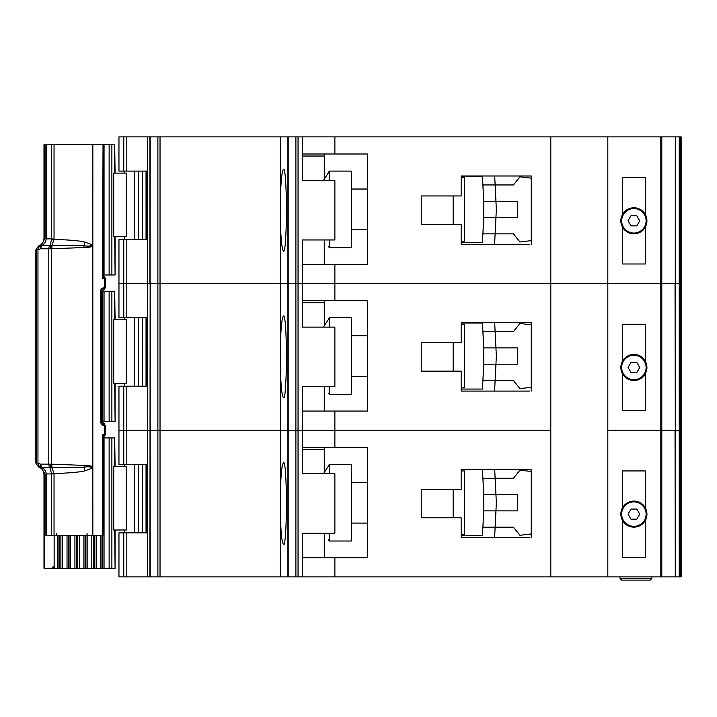<?xml version="1.0" encoding="UTF-8"?>
<svg xmlns="http://www.w3.org/2000/svg" width="717" height="717" viewBox="0 0 717 717"><rect width="100%" height="100%" fill="white"/><g stroke="black" fill="none" stroke-linecap="round" stroke-linejoin="round"><path stroke-width="1.08" d="M102.809 144.619L111.879 144.619L111.879 274.987L103.23 274.987L103.248 275.955M126.631 173.138L126.631 236.691L113.716 236.691L113.716 173.138L126.631 173.138M114.693 173.138L114.693 144.619L115.087 173.138M115.087 236.691L115.087 274.987L114.693 236.691M111.879 274.987L114.693 274.987M114.693 144.619L111.879 144.619M633.891 233.025A12.225 12.225 0 0 1 621.675 220.8A12.225 12.225 0 0 1 633.891 208.584A12.225 12.225 0 0 1 646.116 220.8A12.225 12.225 0 0 1 633.891 233.025M630.978 225.855L628.056 220.8L630.978 215.754L636.813 215.754L639.725 220.8L636.813 225.855L630.978 225.855M440.928 195.956L421.238 195.956L453.144 195.956L453.144 224.466L421.238 224.466L440.928 224.466M461.165 177.619L464.553 177.619L464.553 241.172L461.165 241.172M461.165 242.391L482.478 242.391L482.899 233.841L513.435 233.841L519.959 241.988L531.234 240.616L531.234 244.434L531.234 175.988L461.165 175.988L461.165 195.956L421.238 195.956L421.238 224.466L421.238 195.956L421.238 224.466L461.165 224.466L461.165 244.434L529.603 244.434M483.706 217.547L483.706 201.253L495.94 201.253L496.316 208.79A12.225 12.225 0 0 1 496.316 210L495.94 217.547L483.706 217.547L482.899 233.841L495.133 233.841L494.533 244.434M483.706 201.253L482.478 176.4L471.885 176.4M482.702 180.881L482.478 176.4L461.165 176.4M471.885 242.391L482.478 242.391L482.702 237.91M494.936 237.91L494.685 243M494.936 180.881L494.694 175.988L495.133 184.95L482.899 184.95L513.435 184.95L519.959 176.803L531.234 178.174M495.133 233.841L495.94 217.547L517.513 217.547L517.513 201.253L495.94 201.253L495.133 184.95M351.303 229.763L367.462 229.763M351.303 189.028L367.462 189.028M328.485 172.322L329.3 171.103L329.3 180.469M329.3 239.953L329.3 247.688L351.303 247.688L351.303 171.103L329.3 171.103M328.485 246.469L329.3 247.688M328.485 172.707L323.376 180.469L328.485 172.707M622.49 227.119L622.49 263.99L645.3 263.99L645.3 227.119A13.04 13.04 0 0 1 622.49 227.119A13.04 13.04 0 0 1 633.891 207.769A13.04 13.04 0 0 1 645.3 214.491L645.3 177.619L622.49 177.619L622.49 214.491M123.763 239.541L123.763 317.765L118.959 317.765L118.959 283.538L123.763 283.538L118.959 283.538L118.959 239.541L126.801 239.541L126.801 283.538L123.763 283.538L126.801 283.538L126.801 317.765L147.514 317.765L147.514 283.538L126.801 283.538L147.514 283.538L147.514 239.541L126.801 239.541M280.284 215.96C280.67 237.47 281.727 249.131 283.448 250.95C284.963 253.262 286.029 239.684 286.648 210.215C286.029 180.738 284.963 167.16 283.448 169.472C281.727 171.291 280.67 182.952 280.284 204.462L280.284 283.538L160.034 283.538L160.034 576.862L280.284 576.862L280.284 509.276C280.67 530.786 281.727 542.455 283.448 544.266C284.963 546.587 286.029 533 286.648 503.531C286.029 474.054 284.963 460.475 283.448 462.788C281.727 464.607 280.67 476.267 280.284 497.786L280.284 576.862L288.198 576.862L288.198 136.884L160.034 136.884L160.034 283.538L150.229 283.538L280.284 283.538L280.284 215.96M147.514 136.884L118.959 136.884L118.959 171.103L147.514 171.103L147.514 136.884L160.034 136.884M679.223 576.862L675.324 576.862L675.324 430.2L679.223 430.2L675.324 430.2L675.324 283.538L679.223 283.538L679.223 576.862L681.15 576.862L681.15 430.2L679.223 430.2L681.15 430.2L681.15 283.538L679.904 283.538L681.15 283.538L681.15 136.884L679.223 136.884L679.223 283.538L675.297 283.538L675.324 136.884L288.198 136.884M679.223 136.884L675.324 136.884L675.324 283.538M147.487 171.103L147.487 239.541M334.875 136.884L334.875 153.994L367.462 153.994L367.462 264.394L334.875 264.394L334.875 283.538L302.278 283.538L302.278 239.953L334.875 239.953L334.875 180.469L302.278 180.469L302.278 136.884M302.278 264.394L334.875 264.394M675.324 430.2L675.038 283.538M661.782 136.884L661.782 283.538L675.297 283.538L660.178 283.538L661.782 283.538L661.782 430.2L660.178 430.2L661.782 430.2L661.782 576.862L675.297 576.862L675.038 430.2M661.782 576.862L660.178 576.862L660.178 283.538L334.875 283.538L334.875 300.647L302.278 300.647M334.875 300.647L367.462 300.647L367.462 411.056L334.875 411.056L334.875 430.2L295.888 430.2L298.048 430.2L298.048 283.538L302.278 283.538L295.888 283.538L298.048 283.538L298.048 136.884M295.888 136.884L295.888 283.538L288.198 283.538L295.888 283.538L295.888 430.2L288.198 430.2L295.888 430.2L295.888 576.862L302.278 576.862L302.278 533.269L334.875 533.269L334.875 473.794L302.278 473.794L302.278 386.606L334.875 386.606L334.875 327.131L302.278 327.131L302.278 283.538L550.79 283.538L550.79 136.884M287.92 136.884L287.92 283.538L280.284 283.538L280.284 362.614C280.67 384.133 281.727 395.793 283.448 397.612C284.963 399.925 286.029 386.346 286.648 356.869C286.029 327.4 284.963 313.813 283.448 316.134C281.727 317.945 280.67 329.614 280.284 351.124L280.284 283.538L287.92 283.538L287.92 430.2L150.229 430.2L280.284 430.2L280.284 362.614L280.284 497.786L280.284 430.2L287.92 430.2L287.92 576.862M157.883 136.884L157.883 576.862L149.934 576.862L150.229 136.884M149.934 136.884L149.934 283.538L147.514 283.538L150.229 283.538L150.229 430.2L123.763 430.2L126.801 430.2L126.801 464.419L147.514 464.419L147.514 386.203L126.801 386.203L126.801 430.2L150.229 430.2L150.229 576.862M660.178 136.884L660.178 283.538L607.819 283.538L607.819 136.884M645.3 227.119A13.04 13.04 0 0 0 645.3 214.491M280.284 204.462L280.284 136.884L280.284 204.462M324.281 264.394L324.281 239.953M324.281 179.089L324.281 156.028L302.278 156.028M334.875 153.994L302.278 153.994M324.281 153.994L324.281 156.028M640.2 232.209L638.282 232.209M629.508 232.209L627.581 232.209M101.267 291.281L111.879 291.281L111.879 421.641L101.267 421.641M126.631 319.8L126.631 383.353L113.716 383.353L113.716 319.8L126.631 319.8M114.693 319.8L114.693 291.281L115.087 319.8M115.087 383.353L115.087 421.641L114.693 383.353M111.879 421.641L114.693 421.641M114.693 291.281L111.879 291.281M633.891 379.687A12.225 12.225 0 0 1 621.675 367.462A12.225 12.225 0 0 1 633.891 355.238A12.225 12.225 0 0 1 646.116 367.462A12.225 12.225 0 0 1 633.891 379.687M630.978 372.517L628.056 367.462L630.978 362.408L636.813 362.408L639.725 367.462L636.813 372.517L630.978 372.517M440.928 342.609L421.238 342.609L453.144 342.609L453.144 371.128L421.238 371.128L440.928 371.128M461.165 324.281L464.553 324.281L464.553 387.834L461.165 387.834M461.165 389.053L482.478 389.053L482.899 380.503L513.435 380.503L519.959 388.65L531.234 387.279L531.234 391.088L531.234 322.65L461.165 322.65L461.165 342.609L421.238 342.609L421.238 371.128L421.238 342.609L421.238 371.128L461.165 371.128L461.165 391.088L529.603 391.088M483.706 364.2L483.706 347.906L495.94 347.906L496.316 355.453A12.225 12.225 0 0 1 496.316 356.663L495.94 364.2L483.706 364.2L482.899 380.503L495.133 380.503L494.533 391.088M483.706 347.906L482.478 323.053L471.885 323.053M482.702 327.535L482.478 323.053L461.165 323.053M471.885 389.053L482.478 389.053L482.702 384.572M494.936 384.572L494.685 389.654M494.936 327.535L494.694 322.65L495.133 331.613L482.899 331.613L513.435 331.613L519.959 323.466L531.234 324.837M495.133 380.503L495.94 364.2L517.513 364.2L517.513 347.906L495.94 347.906L495.133 331.613M351.303 376.425L367.462 376.425M351.303 335.69L367.462 335.69M328.485 318.984L329.3 317.765L329.3 327.131M329.3 386.606L329.3 394.35L351.303 394.35L351.303 317.765L329.3 317.765M328.485 393.131L329.3 394.35M328.485 319.361L323.376 327.131L328.485 319.361M622.49 373.772L622.49 410.644L645.3 410.644L645.3 373.772A13.04 13.04 0 0 1 622.49 373.772A13.04 13.04 0 0 1 633.891 354.422A13.04 13.04 0 0 1 645.3 361.153L645.3 324.281L622.49 324.281L622.49 361.153M123.763 386.203L123.763 464.419L118.959 464.419L118.959 430.2L123.763 430.2L118.959 430.2L118.959 386.203L126.801 386.203M660.178 576.862L607.819 576.862L607.819 430.2L660.178 430.2L607.819 430.2L607.819 283.538L550.79 283.538L550.79 430.2L334.875 430.2L334.875 447.309L302.278 447.309M147.487 317.765L147.487 386.203M302.278 411.056L334.875 411.056M675.297 430.2L661.782 430.2L675.297 430.2M607.819 576.862L550.79 576.862L550.79 430.2L298.048 430.2L298.048 576.862M645.3 373.772A13.04 13.04 0 0 0 645.3 361.153M324.281 411.056L324.281 386.606M324.281 325.751L324.281 302.691L302.278 302.691M123.763 317.765L126.801 317.765M324.281 300.647L324.281 302.691M640.2 378.872L638.282 378.872M629.508 378.872L627.581 378.872M103.284 436.886L103.248 437.944L111.879 437.944L111.879 568.303L93.3 568.303L93.3 535.716M126.631 466.453L126.631 530.006L113.716 530.006L113.716 466.453L126.631 466.453M114.693 466.453L114.693 437.944L115.087 466.453M115.087 530.006L115.087 568.303L114.693 530.006M111.879 568.303L114.693 568.303M114.693 437.944L111.879 437.944M85.923 535.716L85.923 568.303L93.3 568.303M85.923 568.303L76.423 568.303L76.423 535.716M69.047 535.716L69.047 568.303L76.423 568.303M69.047 568.303L59.547 568.303L59.547 535.716M51.597 568.303L59.547 568.303M633.891 526.341A12.225 12.225 0 0 1 621.675 514.125A12.225 12.225 0 0 1 633.891 501.9A12.225 12.225 0 0 1 646.116 514.125A12.225 12.225 0 0 1 633.891 526.341M630.978 519.171L628.056 514.125L630.978 509.07L636.813 509.07L639.725 514.125L636.813 519.171L630.978 519.171M440.928 489.272L421.238 489.272L453.144 489.272L453.144 517.791L421.238 517.791L440.928 517.791M461.165 470.935L464.553 470.935L464.553 534.488L461.165 534.488M461.165 535.716L482.478 535.716L482.899 527.156L513.435 527.156L519.959 535.303L531.234 533.932L531.234 537.75L531.234 469.312L461.165 469.312L461.165 489.272L421.238 489.272L421.238 517.791L421.238 489.272L421.238 517.791L461.165 517.791L461.165 537.75L529.603 537.75M483.706 510.863L483.706 494.569L495.94 494.569L496.316 502.115A12.225 12.225 0 0 1 496.316 503.316L495.94 510.863L483.706 510.863L482.899 527.156L495.133 527.156L494.533 537.75M483.706 494.569L482.478 469.716L471.885 469.716M482.702 474.197L482.478 469.716L461.165 469.716M471.885 535.716L482.478 535.716L482.702 531.234M494.936 531.234L494.685 536.316M494.936 474.197L494.694 469.312L495.133 478.275L482.899 478.275L513.435 478.275L519.959 470.128L531.234 471.499M495.133 527.156L495.94 510.863L517.513 510.863L517.513 494.569L495.94 494.569L495.133 478.275M351.303 523.087L367.462 523.087M351.303 482.344L367.462 482.344M328.485 465.647L329.3 464.419L329.3 473.794M329.3 533.269L329.3 541.012L351.303 541.012L351.303 464.419L329.3 464.419M328.485 539.784L329.3 541.012M328.485 466.023L323.376 473.794L328.485 466.023M622.49 520.434L622.49 557.306L645.3 557.306L645.3 520.434A13.04 13.04 0 0 1 622.49 520.434A13.04 13.04 0 0 1 633.891 501.084A13.04 13.04 0 0 1 645.3 507.806L645.3 470.935L622.49 470.935L622.49 507.806M126.801 576.862L118.959 576.862L118.959 532.865L126.801 532.865L126.801 576.862L147.514 576.862L147.514 532.865L126.801 532.865M147.487 464.419L147.487 532.865M334.875 447.309L367.462 447.309L367.462 557.709L334.875 557.709L334.875 576.862L302.278 576.862M302.278 557.709L334.875 557.709M550.79 576.862L334.875 576.862M295.888 576.862L288.198 576.862M157.883 576.862L160.034 576.862M149.934 576.862L147.514 576.862M651.816 576.862L651.816 578.485L650.185 580.116L621.675 580.116L650.185 580.116M620.044 576.862L620.044 578.485L621.675 580.116M645.3 520.434A13.04 13.04 0 0 0 645.3 507.806M620.044 578.485L620.626 579.739L620.044 578.485L651.816 578.485M324.281 557.709L324.281 533.269M324.281 472.413L324.281 449.344L302.278 449.344M123.763 464.419L126.801 464.419M324.281 447.309L324.281 449.344M640.2 525.525L638.282 525.525M629.508 525.525L627.581 525.525M103.777 436.501L103.553 436.608A1.631 1.461 -119.5 0 1 103.732 436.528L105.247 434.278L105.247 425.315L104.619 425.315A2.447 1.819 -90 0 0 104.395 424.132A2.447 1.819 -90 0 0 102.8 422.869L102.056 422.869L103.875 425.315L104.619 425.315L104.619 434.278L102.594 434.278L104.019 436.088A2.447 1.819 -90 0 0 104.619 434.278L105.175 434.278A2.447 2.375 90 0 1 103.777 436.501L103.257 436.895M105.166 425.315L104.395 424.132M102.056 290.062A2.447 1.819 -90 0 0 103.875 287.616C101.518 288.368 100.434 289.722 100.604 291.685L102.8 290.062A2.447 1.819 -90 0 0 104.395 288.79A2.447 1.819 -90 0 0 104.619 287.616L105.166 287.616M104.395 288.79L104.557 289.318L102.8 290.062A2.447 2.366 90 0 0 104.476 289.345L105.247 287.616L105.247 278.653L103.732 276.395A1.631 1.461 -60.5 0 1 103.553 276.314L104.019 276.843L102.594 278.653L103.212 275.633L104.019 276.843A2.447 1.819 -90 0 1 104.619 278.653L104.619 287.616L103.875 287.616M103.024 535.321L92.843 535.716L92.834 466.812C91.749 465.978 88.809 465.512 84.006 465.405L51.481 464.15L49.912 467.403L51.615 473.928L46.273 473.928C45.906 470.97 44.355 468.801 41.631 467.403L40.69 467.054L40.511 464.15L37.956 463.083L39.408 466.919L41.219 467.636L45.037 474.152L43.997 474.609L43.997 568.303L44.669 568.303L44.669 535.716L46.291 535.716L46.291 474.609L46.273 473.928L45.037 474.152M51.024 245.357L51.857 245.492L51.857 248.575L49.912 245.519L51.481 248.781L84.006 247.517C88.63 247.446 91.57 246.971 92.834 246.119L92.843 144.619L92.547 244.927L85 242.095C80.08 240.822 69.755 239.917 54.035 239.361L54.044 144.619L51.615 144.619L51.615 239.003L50.244 245.384L51.024 245.357A4.078 1.837 93.7 0 0 50.62 246.173M51.024 467.574A4.078 1.837 -93.7 0 1 50.62 466.749L50.244 467.538L51.024 467.574L83.979 467.215C87.967 466.453 90.826 466.722 92.547 468.004L92.843 468.004M41.389 245.339L41.631 245.519C44.248 244.273 45.789 242.095 46.273 239.003L46.291 144.619L43.997 144.619L43.997 238.322L45.054 238.322L41.219 245.295L39.408 246.003L37.956 249.848L40.511 248.781L40.69 245.877L41.389 245.339A4.078 3.89 119 0 0 40.69 245.877M40.511 248.781L41.631 245.519L49.912 245.519A4.078 2.805 90 0 0 48.792 248.781L48.792 464.15A4.078 2.805 90 0 0 49.912 467.403L41.631 467.403L40.511 464.15L51.481 464.15L51.481 248.781L40.511 248.781M54.133 535.716L54.133 565.856L51.633 568.303L44.669 568.303M103.024 145.013L102.594 278.653L105.175 278.653A2.447 2.375 -90 0 0 103.777 276.421M46.291 144.619L51.615 144.619M54.044 144.619L92.547 144.619M92.843 144.619L102.594 144.619M100.604 291.685L100.604 421.238C100.568 423.388 101.662 424.742 103.875 425.315L102.665 425.315M92.834 466.812L92.834 246.119M103.23 144.655L103.212 275.633M84.006 247.517L83.979 245.707C87.976 246.469 90.826 246.209 92.547 244.927L92.843 244.927M84.006 465.405L85 470.836L92.547 468.004L92.843 535.716M92.547 535.716L54.044 535.716L54.035 473.57C69.755 473.014 80.08 472.1 85 470.836M46.291 535.716L54.044 535.716M103.831 436.456L103.212 437.289L103.23 535.68M103.212 437.289L102.594 434.278L102.594 535.716M85 242.095L83.979 245.707L51.857 245.492L54.035 239.361L51.606 239.245M35.85 463.083L37.956 463.083L37.956 249.848L35.85 249.848L35.85 463.083L38.566 466.919L39.408 466.919A4.078 4.051 -90 0 1 36.701 463.083L36.701 249.848A4.078 4.051 -90 0 1 39.408 246.003L38.566 246.003C41.989 244.587 43.8 242.023 43.997 238.322M101.231 291.685L101.231 421.238L102.056 422.869L102.8 422.869A2.447 2.366 90 0 1 104.476 423.586L102.8 422.869M50.62 466.749L51.857 464.347L51.857 467.439L54.035 473.57L51.606 473.686M45.037 238.779L54.044 239.003M103.23 437.944L103.266 436.94M41.389 467.583L41.389 467.583A4.078 3.89 -119.1 0 1 40.69 467.054M142.459 239.541L142.459 171.103M138.273 239.541L138.273 171.103M134.563 239.541L134.563 171.103M147.021 171.103L147.021 239.541M109.136 144.619L109.136 274.987M104.046 144.619L104.046 274.987M679.904 576.862L679.904 136.884M680.881 136.884L680.881 576.862M123.763 136.884L123.763 171.103M126.801 136.884L126.801 171.103M142.459 386.203L142.459 317.765M138.273 386.203L138.273 317.765M134.563 386.203L134.563 317.765M147.021 317.765L147.021 386.203M109.136 291.281L109.136 421.641M104.046 291.281L104.046 421.641M102.809 291.281L102.809 421.641M102.029 421.641L102.029 291.281M142.459 532.865L142.459 464.419M138.273 532.865L138.273 464.419M134.563 532.865L134.563 464.419M147.021 464.419L147.021 532.865M109.136 437.944L109.136 568.303M54.16 568.303L54.16 535.716M104.046 437.944L104.046 568.303M57.557 568.303L57.557 535.716M102.809 535.716L102.809 568.303M58.059 568.303L58.059 535.716M102.029 568.303L102.029 535.716M100.792 568.303L100.792 535.716M60.891 535.716L60.891 568.303M96.141 568.303L96.141 535.716M62.379 535.716L62.379 568.303M94.653 568.303L94.653 535.716M67.031 535.716L67.031 568.303M68.267 535.716L68.267 568.303M91.812 535.716L91.812 568.303M87.151 535.716L87.151 568.303M70.284 568.303L70.284 535.716M74.926 568.303L74.926 535.716M85.108 568.303L85.108 535.716M83.889 568.303L83.889 535.716M77.741 535.716L77.741 568.303M79.246 568.303L79.246 535.716M123.763 576.862L123.763 532.865M103.23 275.902L103.23 274.987M45.054 535.716L45.054 474.609L46.291 474.609M46.291 238.322L45.054 238.322L45.054 144.619M101.231 421.238L100.604 421.238M56.786 533.269L56.419 535.716M51.615 535.716L51.615 473.928L54.044 473.928M103.221 275.875L103.831 276.466M86.784 535.716L87.151 533.269M124.659 239.541L124.659 236.691M124.659 173.138L124.659 171.103M146.035 171.103L146.035 239.541M124.659 386.203L124.659 383.353M124.659 319.8L124.659 317.765M146.035 317.765L146.035 386.203M124.659 532.865L124.659 530.006M124.659 466.453L124.659 464.419M146.035 464.419L146.035 532.865M53.775 568.303L53.775 567.111M38.566 466.919C41.989 468.344 43.8 470.899 43.997 474.609M35.85 249.848L38.566 246.003"/></g></svg>
